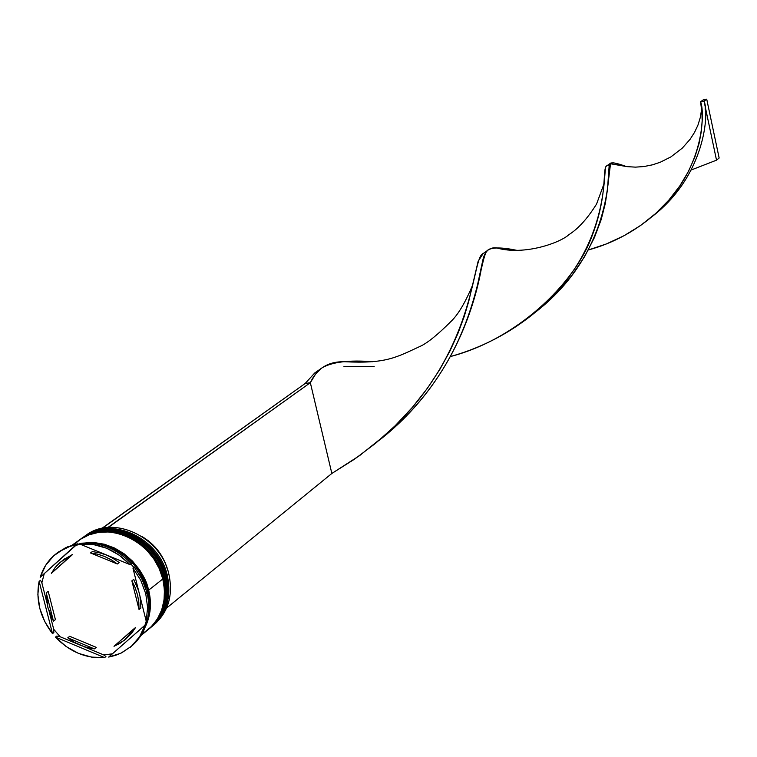 <?xml version="1.0" encoding="UTF-8"?>
<svg xmlns="http://www.w3.org/2000/svg" width="757" height="757" viewBox="0 0 757 757"><rect width="100%" height="100%" fill="white"/><g stroke="black" fill="none" stroke-linecap="round" stroke-linejoin="round"><path stroke-width="1.14" d="M151.249 627.089L151.334 627.014C165.669 614.23 170.628 597.32 166.209 576.304L159.916 561.041L151.949 549.819L146.517 544.378L140.073 539.353L132.674 535.067L124.479 531.821L115.755 529.891L106.832 529.484L98.126 530.685L90.007 533.448L82.806 537.584C109.907 516.52 157.995 538.757 166.029 576.446L166.209 576.304C158.175 538.615 110.096 516.388 82.996 537.442L90.197 533.316L98.306 530.553L107.021 529.351L115.935 529.758L124.668 531.679L132.863 534.934L140.253 539.221L146.697 544.236L152.129 549.686L160.096 560.899L162.793 566.321L166.143 576.03M166.029 576.446C170.448 597.472 165.49 614.372 151.154 627.165L154.75 623.863L160.522 616.472L165.792 604.531L167.373 596.686L167.742 589.306L166.029 576.446M151.154 627.165L154.93 623.711L160.702 616.33L165.972 604.389L167.552 596.544L167.922 589.154L166.322 576.172C170.732 597.216 165.736 614.154 151.334 627.014M167.202 589.448L165.528 576.049M166.294 576.086L166.322 576.172C158.327 538.53 110.238 516.312 82.996 537.442M163.616 578.197L165.244 591.293L164.875 598.702L163.304 606.556L158.024 618.516L152.242 625.916L148.646 629.228C163.001 616.416 167.959 599.478 163.531 578.414L157.219 563.113L149.243 551.881L143.792 546.422L137.339 541.387L129.92 537.091L121.716 533.836L112.973 531.897L104.031 531.49L95.306 532.701L87.178 535.464L79.958 539.599C107.106 518.498 155.289 540.791 163.351 578.556L163.531 578.414C155.478 540.649 107.295 518.365 80.147 539.457L87.358 535.331L95.496 532.559L104.22 531.357L113.153 531.764L121.896 533.694L130.109 536.959L137.519 541.255L143.972 546.28L149.422 551.739L157.399 562.981L160.106 568.412L163.465 578.14M163.351 578.556C167.789 599.62 162.821 616.567 148.457 629.37L152.062 626.067L157.844 618.668L163.124 606.707L164.695 598.844L165.064 591.444L163.351 578.556M148.457 629.37L148.646 629.228C163.067 616.34 168.063 599.364 163.635 578.291C155.62 540.564 107.447 518.29 80.147 539.457M84.983 536.051C111.837 514.088 160.796 536.117 168.877 574.203C160.872 536.59 112.878 514.419 85.825 535.436L84.983 536.051M167.278 575.462C159.207 537.489 110.513 515.375 83.563 537.044L84.131 536.637C111.213 515.602 159.254 537.811 167.278 575.462L168.877 574.203L167.278 575.462C171.697 596.469 166.739 613.359 152.412 626.134L151.873 626.569C166.597 613.823 171.735 596.781 167.278 575.462L166.228 575.812L167.278 575.462M150.17 627.969L150.624 627.6C164.96 614.807 169.918 597.898 165.499 576.862L164.6 577.572C156.51 539.523 107.721 517.353 80.725 539.06L81.292 538.653C108.421 517.57 156.557 539.836 164.6 577.572L165.499 576.862C157.456 539.164 109.349 516.917 82.239 537.981L81.765 538.322M134.254 567.088L142.089 579.313L147.057 592.74L145.77 593.762L147.606 607.625L146.186 621.071L147.473 620.021L148.817 610.511L148.703 602.638L147.52 594.718L144.587 584.962L141.133 577.468L134.254 567.088L132.948 568.081L146.186 621.071L147.606 607.625L145.77 593.762L140.793 580.316L132.948 568.081L140.793 580.316L145.77 593.762L147.057 592.74L147.52 594.718L148.703 602.638L148.817 610.511L147.473 620.021L146.186 621.071L132.948 568.081L134.254 567.088M130.829 563.899L133.847 567.4L130.829 563.899M81.519 543.242C100.217 541.889 116.786 548.664 131.245 563.587C116.786 548.664 100.217 541.889 81.519 543.242L80.166 544.207L129.939 564.58L119.076 555.042L106.652 548.238L93.423 544.557L80.166 544.207C98.874 542.854 115.471 549.639 129.939 564.58L131.245 563.587L129.939 564.58L80.166 544.207L81.519 543.242M76.022 545.229L80.554 544.368L76.022 545.229L40.187 577.279L76.088 544.794L69.862 546.403L58.535 551.985L67.458 546.876L77.441 543.829L40.187 577.279C43.452 566.87 49.337 558.6 57.854 552.468L66.484 547.671L77.441 543.829L65.272 547.888L53.596 555.875L45.505 565.555L40.187 577.279L76.022 545.229M41.853 582.805L44.143 574.071L41.853 582.805L46.811 602.25L41.853 582.805L40.509 580.316L41.853 582.805M141.039 635.454L147.918 629.815C162.282 617.002 167.25 600.055 162.812 578.982L148.675 590.129L145.041 579.635L139.562 569.813L132.456 561.051L124.006 553.689L114.534 548.021L104.428 544.245L94.076 542.532L82.456 543.157C114.79 541.151 136.866 556.811 148.675 590.129L162.812 578.982C154.75 541.198 106.548 518.895 79.39 539.996L72.133 545.144M76.712 544.548L81.349 543.365L76.712 544.548M146.773 591.633L147.757 590.857C138.238 561.76 119.19 545.854 90.613 543.119L103.482 544.936L113.597 548.711L123.069 554.389L131.529 561.751L138.635 570.523L144.114 580.354L147.757 590.857L146.773 591.633M80.384 544.046L76.135 545.116L80.384 544.046M147.634 590.356L148.467 590.157C151.495 599.544 150.775 610.861 146.3 624.118L149.744 611.419L150.123 600.869L148.467 590.157L147.634 590.356M55.422 619.642L53.463 621.119L47.833 607.246L46.234 592.797L48.202 591.359L55.422 619.642L53.463 621.119L46.234 592.797L46.518 600.008L47.833 607.246L50.17 614.334L53.463 621.119L46.234 592.797L48.202 591.359L55.422 619.642M159.102 619.273L158.582 619.869M167.761 570.258C163.644 555.647 155.081 544.425 142.079 536.599L148.183 540.687L154.93 546.885L160.588 554.143L164.969 562.205L167.761 570.258M92.382 551.56L90.471 552.951L98.514 554.398L104.457 556.414L112.045 560.265L117.373 563.974L119.256 562.565L112.083 557.777L106.359 555.013L100.426 553.007L92.382 551.56L99.422 552.752L106.359 555.013L113.02 558.316L119.256 562.565L117.373 563.974L111.128 559.716L104.457 556.414L97.511 554.143L90.471 552.951L117.373 563.974L90.471 552.951L92.382 551.56M133.734 579.417L131.869 580.846L134.774 586.722L137.519 594.898L138.692 601.162L139.033 609.489L140.887 608.022L140.007 596.327L140.887 608.022L139.033 609.489L138.815 602.212L137.519 594.898L135.191 587.725L131.869 580.846L139.033 609.489L131.869 580.846L133.734 579.417L138.569 590.583L133.734 579.417M125.113 639.589L135.531 627.506L124.195 640.356L114.004 646.298L119.966 643.346L125.312 639.41L129.92 634.593L133.677 629.001L114.004 646.298L135.531 627.506L131.775 633.089L125.984 638.899M96.271 647.367L94.37 648.881L84.424 646.781L74.858 642.561L67.78 637.801L69.71 636.296L96.271 647.367L94.37 648.881L67.78 637.801L73.94 642.031L80.526 645.333L87.386 647.642L94.37 648.881L67.78 637.801L69.71 636.296L96.271 647.367M145.07 625.121L108.677 657.076L120.798 653.263L131.302 646.374L139.553 636.817L145.07 625.121L140.196 635.795L135.664 641.993L131.652 646.062L121.688 652.827L115.367 655.42L108.677 657.076L146.356 624.071L143.272 631.565L140.215 636.713L132.361 645.513L136.96 640.924L141.493 634.735L145.722 625.944L146.356 624.071L145.07 625.121M104.598 657.606L55.46 637.101L66.143 646.535L78.378 653.329L91.446 657.095L104.598 657.606C86.024 658.685 69.644 651.853 55.46 637.101L56.822 636.06L60.125 636.741L53.709 629.266L53.861 632.606L52.498 633.647L39.127 581.31L37.869 594.661L39.78 608.354L44.758 621.601L52.498 633.647C40.055 617.352 35.598 599.913 39.127 581.31L40.509 580.316L39.127 581.31L52.498 633.647L53.861 632.606L53.709 629.266L60.125 636.741L77.839 644.122L60.125 636.741L56.822 636.06L55.46 637.101L104.598 657.606L105.923 656.537L104.598 657.606M84.964 543.006C122.331 539.372 146.413 574.024 148.467 590.157L144.842 579.711L139.392 569.926L132.314 561.202L123.893 553.869L114.468 548.21L104.4 544.463L94.086 542.75L84.954 543.006M145.751 624.572L147.322 620.153L145.751 624.572M147.87 618.166L149.517 604.748L147.757 590.857L149.422 601.616L149.034 612.214L147.87 618.176M148.675 590.129L150.331 600.878L149.952 611.476L147.549 621.488L145.685 626.03C150.747 614.996 151.741 603.026 148.675 590.129M80.895 543.687L76.353 544.898M143.858 632.767L151.362 626.673L157.38 618.989L161.667 610.019L164.051 600.102L164.449 589.618L162.812 578.982L159.225 568.602L153.813 558.893L146.782 550.225L138.427 542.949L129.059 537.347L119.048 533.628L108.8 531.944L98.703 532.341L89.146 534.811L80.497 539.239L73.893 544.643M164.6 577.572C169.029 598.617 164.07 615.536 149.725 628.338L149.176 628.774C163.928 616.009 169.066 598.938 164.6 577.572M150.435 627.752L154.05 624.468L160.058 616.794L164.345 607.843L166.729 597.945L167.127 587.479L165.499 576.862L161.913 566.51L156.519 556.811L149.507 548.172L141.162 540.914L131.813 535.322L121.83 531.613L111.591 529.938L101.514 530.335L91.976 532.805L82.135 538.057M153.207 625.462L154.021 624.818C168.328 612.053 173.287 595.182 168.877 574.203C173.344 595.655 168.12 612.744 153.207 625.462M103.756 654.937L105.923 656.537L103.756 654.937L112.377 653.821L103.756 654.937L83.261 646.383L103.756 654.937M146.319 620.967L144.947 625.235L146.319 620.967M49.347 612.167L53.709 629.266L49.347 612.167M63.938 559.423L72.729 554.389L51.362 573.333L55.611 566.984L59.992 562.451L72.729 554.389L63.948 559.414M51.362 573.333L70.789 555.78L64.856 558.827L59.566 562.829L55.034 567.703L51.362 573.333L72.729 554.389L51.362 573.333M102.28 528.301L108.308 527.44L310.332 382.701L331.85 473.456L166.549 608.089L331.85 473.456L354.655 459.083L375.869 443.072L395.182 425.727L412.357 407.398L427.241 388.511L439.77 369.53L449.999 350.917L458.07 333.108L464.202 316.511L468.697 301.494L478.15 261.241L483.155 253.538C471.138 257.058 477.771 352.497 384.906 435.332L359.632 455.582L331.85 473.456L310.332 382.701L108.251 527.232L102.233 528.112L305.118 383.534L310.332 382.701L315.527 374.157L321.526 368.167C331.613 362.007 348.693 359.849 372.756 361.704L344.747 361.732C328.462 361.297 316.994 368.29 310.332 382.701L305.118 383.534L314.732 372.983L305.118 383.534L102.28 528.301M378.822 440.612C482.143 359.045 477.487 253.084 488.369 249.838C493.015 247.16 502.667 247.359 517.334 250.435L496.327 247.851C489.173 247.246 484.66 251.428 482.767 260.399C479.067 283.932 462.962 375.321 378.822 440.612M652.042 216.653C705.751 175.387 709.318 112.225 704.038 101.116L700.547 101.769C704.53 109.396 706.281 168.082 656.839 212.424C636.788 230.44 613.955 242.959 588.35 249.98L606.357 243.953L623.929 235.768L640.507 225.548L655.59 213.559L668.772 200.198L679.786 185.967L688.482 171.394L694.85 157.059L699.052 143.537L701.351 131.311L702.165 120.798L701.938 112.282L700.547 101.769L703.244 99.839L700.547 101.769L704.038 101.116C709.318 112.225 705.751 175.387 652.042 216.653M626.37 166.549L613.832 162.859L610.719 163.086L609.177 165.537L607.455 189.685L605.316 203.472L601.162 219.644L594.406 237.575L584.65 256.547L571.677 275.718L555.534 294.265L536.495 311.373C617.116 248.069 607.095 161.705 610.511 163.228C612.404 162.263 617.693 163.37 626.37 166.549M716.519 160.162L719.15 158.024L706.726 99.195L704.038 101.116L716.519 160.162L704.038 101.116L706.726 99.195L703.244 99.839L706.726 99.195L719.15 158.024L716.519 160.162L691.255 169.984M606.65 165.972L606.442 166.105C602.137 165.461 613.227 242.439 541.832 306.699C515.157 330.289 484.802 346.876 450.746 356.452C515.763 339.581 573.872 285.209 591.927 236.316C610.871 187.074 599.421 162.376 609.735 165.669L609.158 165.603M343.933 366.634L374.185 366.643M84.131 536.637L85.825 535.436M81.292 538.653L82.239 537.981M126.059 638.842L124.262 640.308M131.51 646.232L130.261 647.263M59.226 551.493L57.882 552.44M149.725 628.338L150.624 627.6M152.412 626.134L154.021 624.818M64.913 558.704L63.049 560.038M382.853 437.139L384.906 435.332M487.991 250.132L483.155 253.538M655.534 213.606L656.839 212.424M472.652 285.029C465.441 302.223 458.382 314.202 451.475 320.968C438.161 334.291 427.942 342.647 420.807 346.044C395.835 357.569 386.231 363.814 344.747 361.732M607.89 185.02L610.53 163.767L627.023 166.635L635.492 167.136L643.914 166.549L652.515 164.818L660.151 162.282L670.872 156.917L682.388 148.041L690.195 139.165L694.623 132.21L697.973 125.056L700.414 117.117L701.635 109.027M320.836 368.697L314.732 372.983M540.224 308.137L541.832 306.699M610.511 163.228L606.442 166.105M477.109 286.846L482.767 260.399M705.259 106.926L705.155 109.32M609.669 166.218L609.054 166.076M496.327 247.851C524.771 256.046 561.051 242.24 568.829 234.708C578.206 228.813 587.451 218.593 596.563 204.04L603.935 184.017"/></g></svg>
